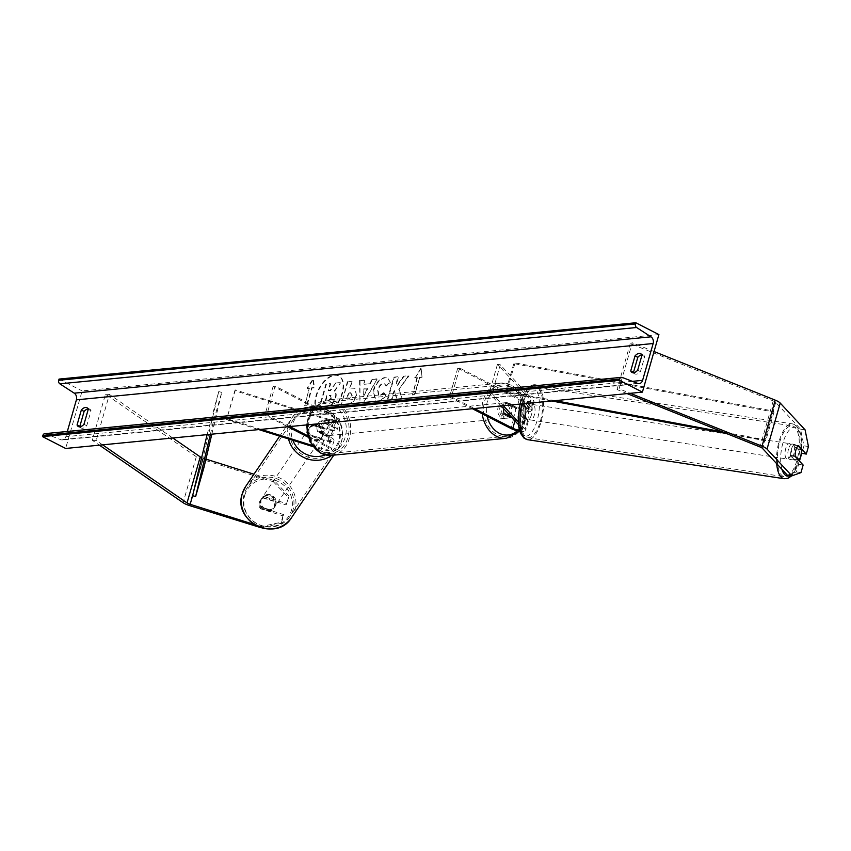 <?xml version="1.0" encoding="UTF-8"?>
<svg xmlns="http://www.w3.org/2000/svg" width="851" height="851" viewBox="0 0 851 851"><rect width="100%" height="100%" fill="white"/><g stroke="black" fill="none" stroke-linecap="round" stroke-linejoin="round"><path stroke-width="0.64" stroke-dasharray="4.25 3.19" d="M313.306 424.17A7.787 7.446 34.1 0 0 310.179 435.106L324.04 439.456A6.234 1.734 -164 0 0 331.05 439.669A6.234 1.734 -164 0 0 328.901 437.574L317.753 431.861A7.787 6.117 -95.6 0 1 320.891 420.937L332.039 426.649A6.234 1.734 16 0 1 334.177 428.734A6.234 1.734 16 0 1 327.167 428.532L313.306 424.17L312.796 424.926L326.656 429.287A9.35 2.606 16 0 0 337.177 429.595A9.35 2.606 16 0 0 333.954 426.457L322.816 420.745A7.787 6.117 84.4 0 0 319.678 431.68L330.826 437.393L328.263 446.307A9.35 2.606 16 0 1 331.486 449.445A9.35 2.606 16 0 1 320.965 449.137L313.008 446.626M330.826 437.393A9.35 2.606 -164 0 1 334.039 440.531A9.35 2.606 -164 0 1 323.529 440.212L309.668 435.861A7.787 7.446 -145.9 0 1 312.796 424.926M289.744 426.564L266.831 414.82L275.075 386.056L336.517 417.543A9.35 2.606 16 0 1 339.73 420.681A9.35 2.606 16 0 1 329.22 420.362L234.833 390.694L226.589 419.458L258.8 429.585M275.075 386.056L273.16 386.248L334.592 417.724A6.234 1.734 16 0 1 336.741 419.82A6.234 1.734 16 0 1 329.731 419.617L235.344 389.939L234.833 390.694M307.998 437.095L326.348 446.498A6.234 1.734 16 0 1 328.486 448.583A6.234 1.734 16 0 1 321.476 448.381L312.126 445.435M266.831 414.82L264.906 415.011L287.819 426.755M307.583 435.701L328.263 446.307M235.344 389.939L226.589 419.458M261.023 429.372L227.1 418.703M273.16 386.248L264.906 415.011M320.891 420.937L322.816 420.745M310.179 435.106L309.668 435.861M317.753 431.861L319.678 431.68M260.363 527.503L260.98 526.588L281.607 522.216L283.787 514.632L261.204 507.526A7.787 7.446 -145.9 0 1 264.342 496.601L263.523 497.803L286.106 504.909L289.095 496.112L286.106 504.909M283.787 514.632L282.968 515.834L260.385 508.738A7.787 7.446 -145.9 0 1 263.523 497.803M289.095 496.112L274.182 480.56L273.362 481.772L202.538 459.497A9.967 2.787 16 0 1 198.017 457.689A9.967 2.787 16 0 1 196.315 456.689L105.481 394.236L92.291 440.254L99.407 445.158M205.931 459.104L203.346 458.295A4.989 1.394 16 0 1 201.644 457.647M274.182 480.56L253.96 474.209M102.599 444.839L96.216 440.456L92.291 440.254M172.764 437.988L109.417 394.428L96.216 440.456M109.417 394.428L105.481 394.236M260.98 526.588L254.055 524.407M264.342 496.601L286.915 503.696M281.607 522.216L280.787 523.418L260.821 527.663M282.968 515.834L280.787 523.418M273.362 481.772L288.276 497.324M261.204 507.526L260.385 508.738M787.366 475.177L796.451 471.922L798.632 464.338L790.707 455.806L795.217 456.498M790.707 455.806A7.787 3.138 -81.3 0 1 791.366 449.371A7.787 3.138 -81.3 0 1 793.845 444.882L801.589 453.221M808.45 446.52L803.94 445.828L800.557 429.149L775.718 402.385A4.989 1.394 -164 0 0 774.282 401.406A4.989 1.394 -164 0 0 773.219 400.917L630.251 343.559L632.261 342.783L619.06 388.801L630.272 393.3M803.94 445.828L801.759 453.413M800.557 429.149L805.078 429.84M627.091 393.609L617.049 389.588L619.06 388.801M654.047 351.516L632.261 342.783M630.251 343.559L617.049 389.588M798.632 464.338L803.142 465.029M796.451 471.922L800.972 472.613M793.845 444.882L798.355 445.562M507.036 402.874L504.739 403.097A7.787 6.117 -95.6 0 1 506.494 402.576A7.787 6.117 -95.6 0 1 509.313 403.14A7.787 6.117 -95.6 0 1 512.749 407.214L515.057 406.98L507.036 402.874A7.787 6.117 84.4 0 0 503.505 408.512A7.787 6.117 -95.6 0 1 507.377 402.714L518.525 408.427A6.234 1.734 -164 0 0 524.695 410.331A6.234 1.734 -164 0 0 528.354 409.778A6.234 1.734 -164 0 0 528.003 408.916L523.142 403.672A7.787 3.138 98.7 0 0 520.663 408.161A7.787 3.138 98.7 0 0 520.014 414.607L522.833 415.033A7.787 3.138 -81.3 0 1 523.482 408.597A7.787 3.138 -81.3 0 1 525.961 404.108L530.822 409.342A9.35 2.606 -164 0 1 531.354 410.629A9.35 2.606 -164 0 1 525.865 411.469A9.35 2.606 -164 0 1 516.6 408.618L505.451 402.906A7.787 6.117 84.4 0 0 502.324 413.841L513.461 419.554L510.908 428.468M500.271 364.76L497.452 364.334L530.567 399.991A6.234 1.734 -164 0 1 530.918 400.853A6.234 1.734 -164 0 1 527.258 401.417A6.234 1.734 -164 0 1 521.078 399.513L459.646 368.026L457.721 368.217L519.153 399.704A9.35 2.606 -164 0 0 528.418 402.544A9.35 2.606 -164 0 0 533.907 401.715A9.35 2.606 -164 0 0 533.386 400.427L500.271 364.76L492.027 393.534L503.324 405.704M519.738 431.255A9.35 2.606 -164 0 0 525.663 430.478A9.35 2.606 -164 0 0 525.131 429.191L518.174 421.692M519.429 430.234A6.234 1.734 -164 0 0 522.663 429.617A6.234 1.734 -164 0 0 522.312 428.766L518.376 424.521M457.721 368.217L449.466 396.981L451.392 396.789L474.305 408.533M449.466 396.981L472.379 408.725M513.461 419.554A9.35 2.606 16 0 0 522.727 422.394A9.35 2.606 16 0 0 528.216 421.564A9.35 2.606 16 0 0 527.694 420.277L522.833 415.033M497.452 364.334L489.208 393.098L492.027 393.534M520.014 414.607L524.876 419.841A6.234 1.734 16 0 1 525.227 420.702A6.234 1.734 16 0 1 521.567 421.256A6.234 1.734 16 0 1 515.387 419.362L511.951 417.596M501.101 405.916L489.208 393.098M459.646 368.026L451.392 396.789M507.377 402.714L505.451 402.906M523.142 403.672L525.961 404.108M504.239 413.65L502.324 413.841M328.571 425.202L320.55 421.096L322.859 420.862A7.787 6.117 -95.6 0 1 324.625 420.341A7.787 6.117 -95.6 0 1 327.444 420.905A7.787 6.117 -95.6 0 1 330.879 424.968L328.571 425.202A7.787 6.117 84.4 0 1 325.603 435.552L327.912 435.329A7.787 6.117 -95.6 0 1 326.146 435.85A7.787 6.117 -95.6 0 1 323.327 435.286A7.787 6.117 -95.6 0 1 319.891 431.223L317.583 431.446L325.603 435.552M324.859 435.138A7.787 6.117 84.4 0 0 327.678 435.701A7.787 6.117 84.4 0 0 333.018 429.159A7.787 6.117 84.4 0 0 328.986 420.756A7.787 6.117 84.4 0 0 326.167 420.192A7.787 6.117 84.4 0 0 320.827 426.734A7.787 6.117 84.4 0 0 324.859 435.138M503.654 417.671A7.787 6.117 84.4 0 0 506.473 418.235A7.787 6.117 84.4 0 0 511.813 411.703A7.787 6.117 84.4 0 0 507.781 403.289A7.787 6.117 84.4 0 0 504.962 402.725A7.787 6.117 84.4 0 0 499.622 409.267A7.787 6.117 84.4 0 0 503.654 417.671M511.738 417.373L512.089 417.341A7.787 6.117 84.4 0 0 515.057 406.98M511.547 417.394L509.781 417.564A7.787 6.117 -95.6 0 1 508.015 418.086A7.787 6.117 -95.6 0 1 505.196 417.522A7.787 6.117 -95.6 0 1 501.76 413.458L504.069 413.235M512.089 417.341L511.366 416.969M320.55 421.096A7.787 6.117 84.4 0 0 317.583 431.446M319.891 431.223L327.912 435.329M330.879 424.968L322.859 420.862M512.749 407.214L504.739 403.097M501.76 413.458L509.781 417.564M501.728 417.862A7.787 6.117 84.4 0 0 504.558 418.426A7.787 6.117 84.4 0 0 509.887 411.884A7.787 6.117 84.4 0 0 505.856 403.48A7.787 6.117 84.4 0 0 503.037 402.917A7.787 6.117 84.4 0 0 497.697 409.459A7.787 6.117 84.4 0 0 501.728 417.862M330.911 420.564A7.787 6.117 -95.6 0 1 334.943 428.978A7.787 6.117 -95.6 0 1 329.603 435.51A7.787 6.117 -95.6 0 1 326.784 434.946A7.787 6.117 -95.6 0 1 322.752 426.542A7.787 6.117 -95.6 0 1 328.092 420.011A7.787 6.117 -95.6 0 1 330.911 420.564M322.029 451.519A25.743 20.201 -95.6 0 1 308.711 423.745A25.743 20.201 -95.6 0 1 326.348 402.14A25.743 20.201 -95.6 0 1 335.656 404.002A25.743 20.201 -95.6 0 1 348.984 431.776A25.743 20.201 -95.6 0 1 331.347 453.381A25.743 20.201 -95.6 0 1 322.029 451.519M510.611 386.907A25.743 20.201 84.4 0 0 501.292 385.056A25.743 20.201 84.4 0 0 483.655 406.661A25.743 20.201 84.4 0 0 496.984 434.435A25.743 20.201 84.4 0 0 506.302 436.286A25.743 20.201 84.4 0 0 523.929 414.692A25.743 20.201 84.4 0 0 510.611 386.907M264.033 496.633L263.108 497.995A7.787 7.446 34.1 0 0 260.14 508.345L270.416 511.579A7.787 7.446 34.1 0 0 273.384 501.218L274.309 499.867A7.787 7.446 34.1 0 0 264.033 496.633L274.309 499.867M275.501 505.154A7.787 7.446 34.1 0 0 261.64 498.463A7.787 7.446 34.1 0 0 264.938 509.579A7.787 7.446 34.1 0 0 275.501 505.154M322.944 434.989A7.787 7.446 34.1 0 0 309.083 428.298A7.787 7.446 34.1 0 0 312.381 439.414A7.787 7.446 34.1 0 0 322.944 434.989M312.285 425.266L322.561 428.489A7.787 7.446 34.1 0 0 312.285 425.266L312.902 424.362A7.787 7.446 34.1 0 0 309.934 434.712L309.317 435.616A7.787 7.446 34.1 0 0 319.593 438.85L309.317 435.616M322.561 428.489L323.178 427.585A7.787 7.446 34.1 0 1 320.21 437.946L319.593 438.85M320.21 437.946L309.934 434.712M312.902 424.362L323.178 427.585M263.108 497.995L273.384 501.218M261.066 506.983A7.787 7.446 34.1 0 0 271.341 510.217L261.066 506.983L260.14 508.345M270.416 511.579L271.341 510.217M322.433 435.744A7.787 7.446 34.1 0 0 308.573 429.053A7.787 7.446 34.1 0 0 311.87 440.169A7.787 7.446 34.1 0 0 322.433 435.744M261.193 499.739A7.787 7.446 -145.9 0 1 271.756 495.303A7.787 7.446 -145.9 0 1 275.054 506.43A7.787 7.446 -145.9 0 1 261.193 499.739M293.063 509.76A25.743 24.615 -145.9 0 1 289.925 516.483A25.743 24.615 -145.9 0 1 258.183 524.397A25.743 24.615 -145.9 0 1 244.141 494.378A25.743 24.615 -145.9 0 1 247.279 487.644A25.743 24.615 -145.9 0 1 279.022 479.741A25.743 24.615 -145.9 0 1 293.063 509.76M290.563 425.723A25.743 24.615 34.1 0 0 304.605 455.742A25.743 24.615 34.1 0 0 336.347 447.828A25.743 24.615 34.1 0 0 339.485 441.105A25.743 24.615 34.1 0 0 325.444 411.086A25.743 24.615 34.1 0 0 293.701 419A25.743 24.615 34.1 0 0 290.563 425.723M323.869 414.129A21.02 11.637 117.1 0 1 319.848 413.437A21.02 11.637 117.1 0 1 317.604 392.673A21.02 11.637 117.1 0 1 334.996 375.323A21.02 11.637 117.1 0 1 339.028 376.014A21.02 11.637 117.1 0 1 341.272 396.779A21.02 11.637 117.1 0 1 323.869 414.129M323.412 413.894A21.02 11.637 117.1 0 1 319.391 413.192A21.02 11.637 117.1 0 1 317.136 392.439A21.02 11.637 117.1 0 1 334.539 375.089A21.02 11.637 117.1 0 1 338.56 375.78A21.02 11.637 117.1 0 1 340.804 396.545A21.02 11.637 117.1 0 1 323.412 413.894M641.952 355.239L644.728 356.665A7.787 4.308 -62.9 0 0 643.388 355.058A7.787 4.308 -62.9 0 0 641.899 354.803A7.787 4.308 -62.9 0 0 641.76 354.814M88.259 409.32L91.036 410.746L86.749 425.702A7.787 4.308 117.1 0 1 81.164 427.979A7.787 4.308 117.1 0 1 80.015 426.798M88.068 408.895A7.787 4.308 117.1 0 1 88.206 408.884A7.787 4.308 117.1 0 1 89.695 409.14A7.787 4.308 117.1 0 1 91.036 410.746M390.386 382.365L387.886 378.259L385.067 377.844C380.078 378.844 376.291 383.067 373.727 390.513L375.706 401.31L378.376 401.757L386.28 396.321L384.141 392.917L380.003 395.938L378.897 395.758L378.099 390.152C379.323 386.365 381.142 384.195 383.535 383.641L384.801 383.844L386.205 386.099L390.386 382.365L387.428 378.025L384.609 377.599C379.61 378.61 375.834 382.833 373.259 390.279L375.248 401.076L377.918 401.523L386.28 396.321M356.537 395.587L355.133 388.301L350.208 388.088L352.091 381.514L347.825 381.929L341.23 404.938L347.825 404.299C351.942 403.746 354.846 400.842 356.537 395.587L354.676 388.067L350.208 388.088M399.257 389.652L402.236 398.981L397.183 399.47L394.566 390.652L391.885 399.991L387.63 400.406L394.226 377.397L398.491 376.982L396.779 382.929L397.598 385.375L403.917 376.45L409.033 375.951L398.789 389.418L402.236 398.981M658.908 334.581L82.143 390.917L65.644 448.456M633.708 372.727A7.787 4.308 -62.9 0 0 634.857 373.897A7.787 4.308 -62.9 0 0 640.431 371.621L644.728 356.665M309.764 388.258L307.456 388.481L313.487 379.174L314.381 387.811L312.072 388.035L307.126 405.289L304.818 405.523L309.307 388.024L304.818 405.523M422.043 377.291L421.149 368.664L415.118 377.972L417.426 377.748L412.48 395.002L414.788 394.779L419.734 377.514L422.043 377.291L421.149 368.664M370.313 383.695L364.345 384.28L364.441 380.301L360.037 380.737L359.941 403.129L364.026 402.736L377.131 379.067L372.589 379.503L370.313 383.695L364.345 384.28M44.699 433.68A2.808 2.202 -95.6 0 1 45.528 433.797L60.878 439.722A5.297 4.159 84.4 0 0 62.431 439.935A5.297 4.159 84.4 0 0 65.846 436.68L67.335 431.468M59.049 379.089L82.143 390.917M83.972 424.277L86.749 425.702M637.665 370.196L640.431 371.621M335.709 398.055L335.73 397.991C336.645 394.492 336.262 392.237 334.592 391.226L340.57 382.822L335.645 383.301L330.539 390.588L328.667 390.779L330.667 383.79L326.39 384.205L319.785 407.267L327.071 406.555L332.805 403.565L335.273 397.757C336.177 394.258 335.794 391.992 334.135 390.981L340.57 382.822M335.645 383.301L330.071 390.354L328.199 390.535L330.209 383.556L325.933 383.971L319.316 407.033L326.603 406.321L332.805 403.565M332.347 403.331L335.251 397.821M335.177 383.067L340.113 382.588M304.35 405.278L307.126 405.289M309.307 388.024L306.998 388.247L313.03 378.94L313.913 387.577L311.615 387.801L306.658 405.055M420.692 368.43L415.118 377.972M414.66 377.738L417.426 377.748M416.969 377.504L412.48 395.002M419.734 377.514L414.32 394.545L412.012 394.768M419.266 377.28L421.575 377.057M401.778 398.747L396.726 399.236L394.109 390.418L391.428 399.757L387.162 400.172L393.768 377.153L398.023 376.738L396.321 382.695L397.14 385.131L403.448 376.206L408.576 375.706L398.789 389.418M346.57 398.928L348.314 392.843L350.793 392.885L352.378 395.641L349.027 398.97L347.027 399.162L348.772 393.077L351.846 393.034L350.335 392.651L351.899 395.47L348.57 398.736L347.027 399.162M349.74 387.843L352.091 381.514M351.633 381.269L347.825 381.929M347.368 381.684L341.23 404.938M340.772 404.704L347.357 404.055C351.474 403.512 354.378 400.608 356.069 395.343M385.822 396.087L384.141 392.917M383.673 392.683L379.546 395.704L378.44 395.524L377.642 389.918C378.865 386.131 380.674 383.961 383.067 383.407L384.344 383.61L386.205 386.099M385.737 385.865L389.928 382.131M364.249 389.088L367.675 388.747L364.1 395.417L363.781 388.854L367.675 388.747M367.207 388.513L364.1 395.417M363.888 384.046L364.441 380.301M363.973 380.067L360.037 380.737M359.579 380.493L359.941 403.129M359.484 402.895L364.026 402.736M363.558 402.491L377.131 379.067M376.674 378.823L372.589 379.503M372.132 379.269L369.845 383.461M363.643 395.183L363.781 388.854M331.55 398.013L328.433 401.044L325.646 401.321L327.231 395.779L331.071 395.651L329.582 395.268L331.092 397.779L327.975 400.81L325.178 401.076L326.763 395.545L330.05 395.502L331.092 397.779M788.547 448.934A7.787 3.138 98.7 0 0 789.973 459.434A7.787 3.138 98.7 0 0 793.738 454.53A7.787 3.138 98.7 0 0 792.313 444.031A7.787 3.138 98.7 0 0 788.547 448.934M798.387 459.902L793.717 459.2L790.111 455.317A7.787 3.138 98.7 0 0 792.228 459.774A7.787 3.138 98.7 0 0 793.717 459.2M790.111 455.317L795.185 456.083M526.312 409.023A7.787 3.138 98.7 0 0 527.737 419.522A7.787 3.138 98.7 0 0 531.503 414.618A7.787 3.138 98.7 0 0 530.077 404.119A7.787 3.138 98.7 0 0 526.312 409.023M526.333 404.353L529.939 408.235A7.787 3.138 98.7 0 0 527.822 403.778A7.787 3.138 98.7 0 0 526.333 404.353L522.95 403.842A7.787 3.138 98.7 0 0 520.663 408.161A7.787 3.138 98.7 0 0 519.982 414.192L523.365 414.714A7.787 3.138 98.7 0 0 525.471 419.181A7.787 3.138 98.7 0 0 526.971 418.596L523.365 414.714M529.939 408.235L526.556 407.725A7.787 3.138 98.7 0 1 525.865 413.756A7.787 3.138 98.7 0 1 523.578 418.075L526.971 418.596M523.578 418.075L519.982 414.192M522.95 403.842L526.556 407.725M798.153 445.733L793.079 444.956L796.685 448.839A7.787 3.138 98.7 0 0 794.568 444.371A7.787 3.138 98.7 0 0 793.079 444.956M796.685 448.839L801.759 449.615M529.131 409.448A7.787 3.138 98.7 0 0 530.556 419.947A7.787 3.138 98.7 0 0 534.322 415.043A7.787 3.138 98.7 0 0 532.896 404.544A7.787 3.138 98.7 0 0 529.131 409.448M790.919 454.104A7.787 3.138 -81.3 0 1 787.154 459.008A7.787 3.138 -81.3 0 1 785.728 448.509A7.787 3.138 -81.3 0 1 789.494 443.605A7.787 3.138 -81.3 0 1 790.919 454.104M779.739 442.063A25.743 10.372 -81.3 0 1 792.196 425.862A25.743 10.372 -81.3 0 1 796.908 460.551A25.743 10.372 -81.3 0 1 784.452 476.751A25.743 10.372 -81.3 0 1 779.739 442.063M540.311 421.49A25.743 10.372 98.7 0 0 535.598 386.801A25.743 10.372 98.7 0 0 523.142 403.002A25.743 10.372 98.7 0 0 527.854 437.691A25.743 10.372 98.7 0 0 540.311 421.49M207.101 434.638L218.739 391.556L200.879 466.922L192.624 495.686L203.346 458.295M211.835 434.17L221.739 392.407L213.495 421.171L210.495 420.32M221.739 392.407L218.739 391.556M210.378 434.318L213.495 421.171M200.879 466.922L203.878 467.773M773.24 411.022L773.985 412.086L514.791 363.781L514.057 362.717L773.24 411.022L764.996 439.786L722.371 431.84M555.022 400.651L505.802 391.481L514.057 362.717M514.791 363.781L506.547 392.545L505.802 391.481M773.985 412.086L765.73 440.85L726.701 433.574M551.746 400.97L506.547 392.545M764.996 439.786L765.73 440.85M336.517 417.543L333.954 426.457M329.22 420.362L326.656 429.287M329.731 419.617L327.167 428.532M334.592 417.724L332.039 426.649M323.529 440.212L320.965 449.137M324.04 439.456L321.476 448.381M328.901 437.574L326.348 446.498M196.315 456.689L183.114 502.707M202.538 459.497L189.337 505.526M773.219 400.917L760.017 446.945M775.718 402.385L762.517 448.413M519.153 399.704L516.6 408.618M533.386 400.427L530.822 409.342M521.078 399.513L518.525 408.427M530.567 399.991L528.003 408.916M527.694 420.277L525.131 429.191M524.876 419.841L522.312 428.766M515.387 419.362L514.961 420.841M333.443 405.225A24.615 19.318 -95.6 0 1 345.166 437.297A24.615 19.318 -95.6 0 1 320.401 450.668A24.615 19.318 -95.6 0 1 308.679 418.596A24.615 19.318 -95.6 0 1 333.443 405.225M331.539 455.359A27.732 21.764 84.4 0 0 350.538 432.085A27.732 21.764 84.4 0 0 336.188 402.161A27.732 21.764 84.4 0 0 326.146 400.161A27.732 21.764 84.4 0 0 307.051 424.872M517.376 430.787A24.615 19.318 84.4 0 0 524.876 407.927A24.615 19.318 84.4 0 0 512.238 387.758A24.615 19.318 84.4 0 0 492.421 391.832A24.615 19.318 84.4 0 0 487.123 416.277M482.251 413.777A27.732 21.764 -95.6 0 1 501.101 383.067A27.732 21.764 -95.6 0 1 511.132 385.067A27.732 21.764 -95.6 0 1 525.492 415.001A27.732 21.764 -95.6 0 1 506.494 438.276M244.694 495.463A24.615 23.541 -145.9 0 1 274.607 480.092A24.615 23.541 -145.9 0 1 291.489 510.175A24.615 23.541 -145.9 0 1 261.576 525.546A24.615 23.541 -145.9 0 1 244.694 495.463M291.574 517.599A27.732 26.519 34.1 0 0 294.957 510.355A27.732 26.519 34.1 0 0 279.83 478.007A27.732 26.519 34.1 0 0 245.631 486.527M325.305 454.902A24.615 23.541 34.1 0 0 338.932 440.02A24.615 23.541 34.1 0 0 322.05 409.937A24.615 23.541 34.1 0 0 292.138 425.298A24.615 23.541 34.1 0 0 292.861 440.297M288.5 438.925A27.732 26.519 -145.9 0 1 288.67 425.128A27.732 26.519 -145.9 0 1 292.053 417.873A27.732 26.519 -145.9 0 1 326.252 409.352A27.732 26.519 -145.9 0 1 341.379 441.701A27.732 26.519 -145.9 0 1 337.996 448.945A27.732 26.519 -145.9 0 1 331.794 455.338M632.346 381.344L65.846 436.68M637.644 383.386L60.878 439.722M622.283 377.461L45.528 433.797M799.27 460.859A24.615 9.914 -81.3 0 1 790.164 475.603M781.995 469.39A24.615 9.914 -81.3 0 1 782.931 442.892A24.615 9.914 -81.3 0 1 797.291 428.638A24.615 9.914 -81.3 0 1 799.897 458.54M784.154 478.719A27.732 11.169 98.7 0 0 797.568 461.263A27.732 11.169 98.7 0 0 792.494 423.883A27.732 11.169 98.7 0 0 779.08 441.35A27.732 11.169 98.7 0 0 776.686 463.667M520.695 402.98A24.615 9.914 98.7 0 0 522.386 434.542A24.615 9.914 98.7 0 0 537.109 420.66A24.615 9.914 98.7 0 0 535.417 389.098A24.615 9.914 98.7 0 0 520.695 402.98M522.046 403.874A27.732 11.169 -81.3 0 1 522.482 402.289A27.732 11.169 -81.3 0 1 535.896 384.833A27.732 11.169 -81.3 0 1 540.97 422.202A27.732 11.169 -81.3 0 1 527.546 439.669M309.083 428.298L309.594 427.542M339.73 420.681L337.177 429.595M336.741 419.82L334.177 428.734M331.05 439.669L328.486 448.583M334.039 440.531L331.486 449.445M261.129 499.207L261.64 498.463M533.907 401.715L531.354 410.629M530.918 400.853L528.354 409.778M525.227 420.702L522.663 429.617M528.216 421.564L525.663 430.478M519.567 431.223L525.333 419.756L525.812 406.118L520.918 393.577L511.728 385.173L501.101 383.067L326.146 400.161L312.349 408.076L306.392 424.936M326.146 435.85L327.678 435.701M506.473 418.235L508.015 418.086M504.962 402.725L506.494 402.576M324.625 420.341L326.167 420.192M504.558 418.426L329.603 435.51M501.292 385.056L326.348 402.14M506.302 436.286L331.347 453.381M503.037 402.917L328.092 420.011M333.815 455.136L337.996 448.945L341.421 441.626C351.186 413.703 307.2 392.492 292.053 417.873L279.692 436.159M321.986 437.02L323.008 435.51M273.224 509.143L274.543 507.185M308.573 429.053L262.151 497.707M336.347 447.828L289.925 516.483M293.701 419L247.279 487.644M321.476 437.776L275.054 506.43M640.612 353.633L643.388 355.058M86.93 407.714L89.695 409.14M639.197 383.599L62.431 439.935M78.388 426.564L81.164 427.979M632.08 372.483L634.857 373.897M791.717 475.837L799.493 461.104M520.11 404.065L520.525 402.544C524.982 389.662 530.109 383.758 535.896 384.833L792.494 423.883L796.111 425.521L799.6 430.393L801.408 437.031L801.919 444.413L800.419 457.476M792.228 459.774L789.973 459.434M527.737 419.522L525.471 419.181M530.077 404.119L527.822 403.778M794.568 444.371L792.313 444.031M530.556 419.947L787.154 459.008M535.598 386.801L792.196 425.862M527.854 437.691L784.452 476.751M532.896 404.544L789.494 443.605"/><path stroke-width="1.28" d="M287.819 426.755L307.998 437.095M289.744 426.564L307.583 435.701M313.008 446.626L258.8 429.585M312.126 445.435L261.023 429.372M260.821 527.663L189.337 505.526A9.967 2.787 16 0 1 184.816 503.707A9.967 2.787 16 0 1 183.114 502.707L99.407 445.158M254.055 524.407L190.156 504.313A4.989 1.394 16 0 1 187.89 503.409A4.989 1.394 16 0 1 187.039 502.909L102.599 444.839M201.644 457.647A4.989 1.394 16 0 1 201.091 457.391A4.989 1.394 16 0 1 200.24 456.881L172.764 437.988M253.96 474.209L205.931 459.104M780.229 403.076L767.028 449.105L791.877 475.858L800.972 472.613L803.142 465.029L795.217 456.498A7.787 3.138 -81.3 0 1 795.876 450.051A7.787 3.138 -81.3 0 1 798.355 445.562L806.28 454.094L808.45 446.52L805.078 429.84L780.229 403.076A9.967 2.787 -164 0 0 777.357 401.098A9.967 2.787 -164 0 0 775.229 400.14L654.047 351.516M767.028 449.105A9.967 2.787 -164 0 0 764.155 447.126A9.967 2.787 -164 0 0 762.039 446.169L630.272 393.3M791.877 475.858L787.366 475.177L762.517 448.413A4.989 1.394 -164 0 0 761.081 447.424A4.989 1.394 -164 0 0 760.017 446.945L627.091 393.609M801.589 453.221L806.28 454.094M472.379 408.725L510.908 428.468A9.35 2.606 -164 0 0 519.738 431.255M474.305 408.533L512.834 428.276A6.234 1.734 -164 0 0 519.429 430.234M518.174 421.692L503.324 405.704M518.376 424.521L501.101 405.916M511.951 417.596L504.239 413.65A7.787 6.117 -95.6 0 1 503.505 408.512A7.787 6.117 84.4 0 0 504.069 413.235L511.366 416.969M641.952 355.239A7.787 4.308 -62.9 0 0 640.612 353.633A7.787 4.308 -62.9 0 0 639.122 353.378A7.787 4.308 -62.9 0 0 635.027 355.92L630.74 370.876A7.787 4.308 -62.9 0 0 632.08 372.483A7.787 4.308 -62.9 0 0 637.665 370.196L641.952 355.239M85.43 407.459A7.787 4.308 117.1 0 1 86.93 407.714A7.787 4.308 117.1 0 1 88.259 409.32L83.972 424.277A7.787 4.308 117.1 0 1 78.388 426.564A7.787 4.308 117.1 0 1 77.058 424.957L81.345 410.001A7.787 4.308 117.1 0 1 85.43 407.459M80.015 426.798A7.787 4.308 117.1 0 1 79.824 426.372L84.111 411.416A7.787 4.308 117.1 0 1 88.068 408.895M635.803 322.752L658.908 334.581L642.409 392.12L65.644 448.456L42.55 436.616L42.901 435.404A2.808 2.202 -95.6 0 1 44.699 433.68L621.464 377.344A2.808 2.202 -95.6 0 1 622.283 377.461L637.644 383.386A5.297 4.159 84.4 0 0 639.197 383.599A5.297 4.159 84.4 0 0 642.601 380.344L653.164 343.517A5.297 4.159 84.4 0 0 650.994 336.826L636.612 327.507A2.808 2.202 -95.6 0 1 635.463 323.954L635.803 322.752L59.049 379.089L58.698 380.291A2.808 2.202 -95.6 0 0 59.847 383.833L74.228 393.162A5.297 4.159 84.4 0 1 76.399 399.853L67.335 431.468M641.76 354.814A7.787 4.308 -62.9 0 0 637.803 357.335L633.516 372.291A7.787 4.308 -62.9 0 0 633.708 372.727M642.409 392.12L619.305 380.28L42.55 436.616M619.305 380.28L619.656 379.078A2.808 2.202 -95.6 0 1 621.464 377.344M77.058 424.957L79.824 426.372M81.345 410.001L84.111 411.416M630.74 370.876L633.516 372.291M635.027 355.92L637.803 357.335M795.876 450.051A7.787 3.138 98.7 0 0 795.185 456.083L798.791 459.965A7.787 3.138 98.7 0 0 801.068 455.647A7.787 3.138 98.7 0 0 801.759 449.615L798.153 445.733A7.787 3.138 98.7 0 0 795.876 450.051M211.835 434.17L203.878 467.773L195.624 496.537L192.624 495.686L207.101 434.638M195.624 496.537L210.378 434.318M722.371 431.84L555.022 400.651M726.701 433.574L551.746 400.97M192.624 495.686L190.156 504.313M200.24 456.881L187.039 502.909M775.229 400.14L762.039 446.169M514.961 420.841L512.834 428.276M307.051 424.872A27.732 21.764 84.4 0 0 321.508 453.36A27.732 21.764 84.4 0 0 331.539 455.359L320.912 453.253L309.934 441.786L306.392 424.936M487.123 416.277A24.615 19.318 84.4 0 0 499.197 433.212A24.615 19.318 84.4 0 0 517.376 430.787M331.539 455.359L506.494 438.276A27.732 21.764 -95.6 0 1 496.452 436.276A27.732 21.764 -95.6 0 1 482.251 413.777M291.574 517.599C276.426 542.991 232.44 521.78 242.216 493.857L245.631 486.527A27.732 26.519 34.1 0 0 242.248 493.782A27.732 26.519 34.1 0 0 257.374 526.131A27.732 26.519 34.1 0 0 291.574 517.599L333.815 455.136M331.794 455.338A27.732 26.519 -145.9 0 1 288.5 438.925M292.861 440.297A24.615 23.541 34.1 0 0 325.305 454.902M642.601 380.344L632.346 381.344M653.164 343.517L76.399 399.853M619.656 379.078L42.901 435.404M635.463 323.954L58.698 380.291M636.612 327.507L59.847 383.833M650.994 336.826L74.228 393.162M799.897 458.54A24.615 9.914 -81.3 0 1 799.355 460.572A24.615 9.914 -81.3 0 1 799.27 460.859M790.164 475.603A24.615 9.914 -81.3 0 1 781.995 469.39M776.686 463.667A27.732 11.169 98.7 0 0 784.154 478.719L788.1 478.241L791.717 475.837M784.154 478.719L527.546 439.669A27.732 11.169 -81.3 0 1 522.046 403.874M506.494 438.276L519.567 431.223M245.631 486.527L279.692 436.159M799.493 461.104L800.419 457.476M527.546 439.669L523.918 438.031L520.461 433.191L518.663 426.659L518.185 416.937L520.11 404.065"/></g></svg>
